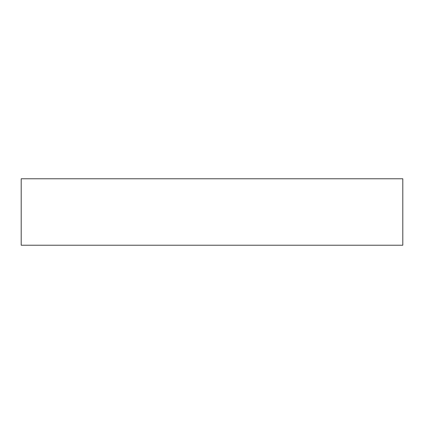 <?xml version="1.0" encoding="UTF-8"?>
<svg xmlns="http://www.w3.org/2000/svg" width="424" height="424" viewBox="0 0 424 424"><rect width="100%" height="100%" fill="white"/><g stroke="black" fill="none" stroke-linecap="round" stroke-linejoin="round"><path stroke-width="0.64" d="M402.8 178.78L21.2 178.78L21.2 245.22L402.8 245.22L402.8 178.78"/></g></svg>
